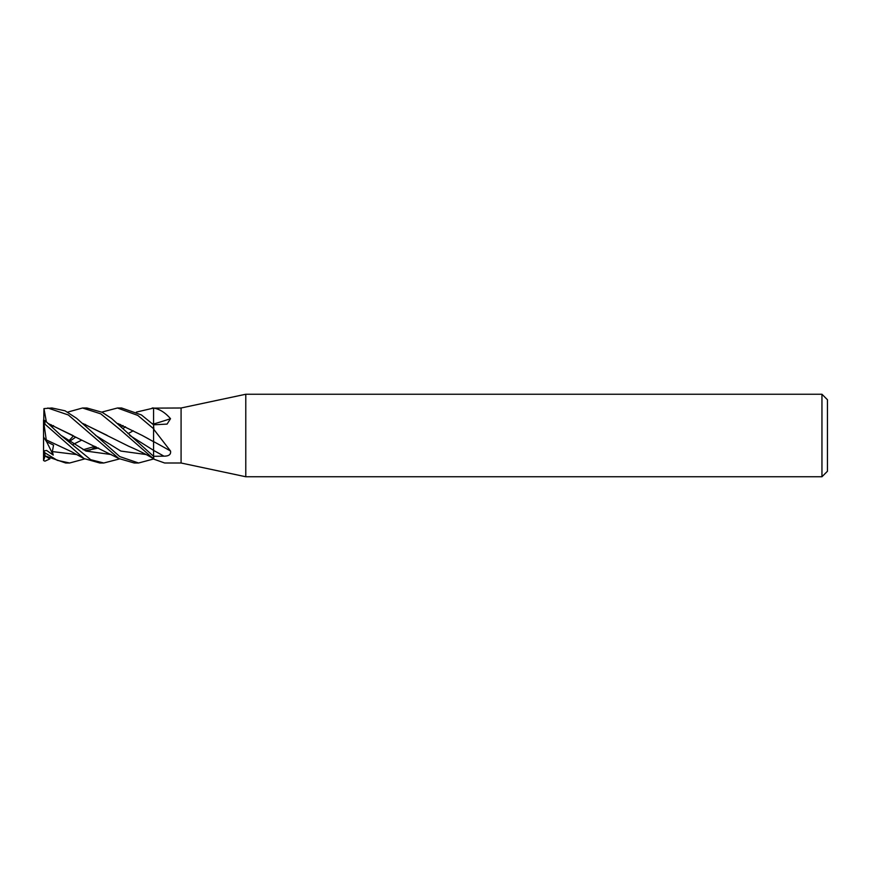 <?xml version="1.0" encoding="UTF-8"?>
<svg xmlns="http://www.w3.org/2000/svg" width="871" height="871" viewBox="0 0 871 871"><rect width="100%" height="100%" fill="white"/><g stroke="black" fill="none" stroke-linecap="round" stroke-linejoin="round"><path stroke-width="1.31" d="M181.081 463.002L164.663 463.002L153.862 459.169L153.568 456.317L111.542 418.428L102.114 412.277L86.904 407.998L82.538 407.998L100.775 413.845L120.895 430.274L153.252 458.571L153.568 456.295L163.944 456.164C168.93 456.164 171.119 454.444 170.52 451.015L153.862 429.479L153.568 424.83L141.418 414.934L121.635 407.998L117.465 407.998L137.825 415.423L153.568 428.717L153.568 424.808L167.09 424.09L170.52 418.69C165.283 412.647 159.731 409.12 153.862 408.118L181.081 407.998L245.785 394.247L821.952 394.247L827.45 399.745L827.45 471.255L821.952 476.753L245.785 476.753L181.081 463.002L181.081 407.998M245.785 476.753L245.785 394.247M821.952 476.753L821.952 394.247M153.862 429.479A458.353 200.45 -163.4 0 0 153.568 429.327L153.568 441.586A465.473 203.564 -163.4 0 1 170.52 451.015M170.52 418.69A465.473 318.666 -159.4 0 1 153.568 424.003L153.568 408.074L136.409 412.092M152.185 407.998L153.568 407.998M69.321 463.002L65.673 463.002L44.922 455.816L44.922 452.822L43.561 450.928L46.631 450.47L53.24 455.076L52.347 451.57L53.556 445.135L46.49 441.597L46.283 439.888M84.716 458.908L69.636 463.002L57.312 460.345L44.922 452.822M46.359 421.825L43.964 408.608L51.825 407.998M138.358 463.002L134.591 463.002M153.568 458.984L138.587 463.002L119.784 456.611L76.615 418.32L65.064 410.807L51.988 407.998M47.84 407.998L68.319 414.955L118.902 458.549L134.254 463.002M119.577 458.908L103.801 463.002L99.838 463.002L84.041 458.56L44.922 424.144L44.922 420.53L43.55 420.094L43.55 423.328L44.922 424.144M103.801 463.002L90.704 459.703L60.883 435.326L44.922 420.53M153.568 439.278L153.568 441.695L142.082 435.369L148.669 438.94M153.568 441.575L153.568 457.133M153.568 418.875L153.568 424.221M152.392 423.633L153.568 424.808M117.89 423.546L142.082 435.369L117.944 423.6M68.765 440.9L73.48 435.859M84.716 425.059L85.434 424.438M101.787 412.103L117.454 407.998M53.523 425.614L51.988 426.997M129.637 435.369L153.568 450.361L129.637 435.369M45.466 456.208L43.964 455.228L43.55 453.726L43.55 423.328M73.436 444.264L81.526 440.247M152.316 423.556L153.568 424.046M119.577 425.059L120.263 424.438M49.309 458.592L44.933 455.827M49.887 458.908L44.922 461.173L43.561 460.541L45.096 455.936M73.393 444.243L81.493 440.236M75.668 437.122L69.506 441.445M46.239 439.833L43.964 423.905M46.315 439.931L70.921 451.428L84.041 458.56M85.26 450.732L98.565 448.053M123.051 425.603L121.635 426.997M85.151 450.688L98.488 448.021M128.015 433.671L133.263 430.775M52.347 451.57L76.452 454.531L52.347 451.57M89.942 450.165L96.071 446.867L89.942 450.165M123.083 428.445L125.489 426.757L123.083 428.445M48.221 423.524L118.902 458.538M48.351 423.654L72.892 435.511M53.283 428.205L52.314 427.302M60.861 435.315L86.066 451.08L111.259 454.542L86.066 451.08L60.883 435.326M95.483 435.326L120.819 451.058L146.165 454.542M107.079 435.337L83.061 423.611M82.952 423.524L128.625 446.213C138.337 450.383 146.546 454.499 153.252 458.56M67.688 412.103L82.538 407.998M43.561 460.53L43.55 436.926L46.49 441.597M50.474 425.603L51.128 424.667M43.55 431.744L43.964 408.608M53.24 455.076L46.599 441.651M153.568 450.405A464.21 203.008 -163.4 0 1 163.944 456.164M94.906 446.355L83.093 449.763"/></g></svg>
